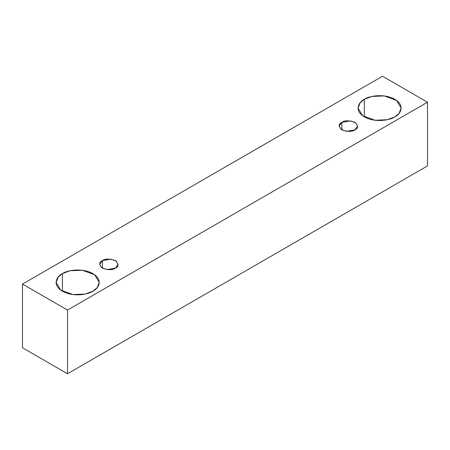 <?xml version="1.0" encoding="UTF-8"?>
<svg xmlns="http://www.w3.org/2000/svg" width="450" height="450" viewBox="0 0 450 450"><rect width="100%" height="100%" fill="white"/><g stroke="black" fill="none" stroke-linecap="round" stroke-linejoin="round"><path stroke-width="0.67" d="M67.5 373.759L427.5 165.915L427.5 102.223L67.5 310.067L67.5 373.759L67.5 310.067L22.5 284.085L382.5 76.241L427.5 102.223L427.5 165.915L67.5 373.759L22.5 347.777L22.5 284.085L22.5 347.777L67.5 373.759M67.5 310.067L427.5 102.223L382.5 76.241L22.5 284.085L67.5 310.067M364.354 99.287C368.201 96.362 383.349 92.897 394.841 99.287C405.911 105.919 399.909 114.666 394.841 116.888C390.994 119.812 375.846 123.283 364.354 116.888C353.284 110.256 359.286 101.509 364.354 99.287L360.146 102.724L358.043 108.09L362.627 115.757L374.985 120.246L387.236 119.722L394.841 116.888L399.049 113.451L401.152 108.09L396.568 100.418L384.204 95.929L371.959 96.452L364.354 99.287L364.354 116.888L364.354 99.287M62.421 273.606C66.263 270.681 81.416 267.216 92.903 273.606C103.978 280.243 97.976 288.99 92.903 291.206C89.055 294.137 73.907 297.602 62.421 291.206C51.345 284.574 57.347 275.827 62.421 273.606L58.213 277.043L56.104 282.409L60.688 290.081L73.052 294.564L85.303 294.047L92.903 291.206L97.11 287.769L99.219 282.409L94.635 274.736L82.271 270.253L70.02 270.771L62.421 273.606L62.421 291.206L62.421 273.606M102.341 260.618C105.058 258.621 109.412 258.621 115.403 260.618C118.862 264.077 118.862 266.591 115.403 268.161C112.686 270.157 108.332 270.157 102.341 268.161C98.882 264.701 98.882 262.187 102.341 260.618L99.636 264.392L101.599 267.677L106.897 269.601L115.403 268.161L118.108 264.392L116.145 261.101L110.846 259.178L102.341 260.618L102.341 268.161L102.341 260.618M341.854 122.332C344.571 120.336 348.924 120.336 354.921 122.332C358.38 125.792 358.38 128.306 354.921 129.876C352.204 131.873 347.85 131.873 341.854 129.876C338.394 126.416 338.394 123.902 341.854 122.332L339.148 126.107L341.111 129.392L346.41 131.316L354.921 129.876L357.626 126.107L355.663 122.816L350.364 120.898L341.854 122.332L341.854 129.876L341.854 122.332"/></g></svg>
